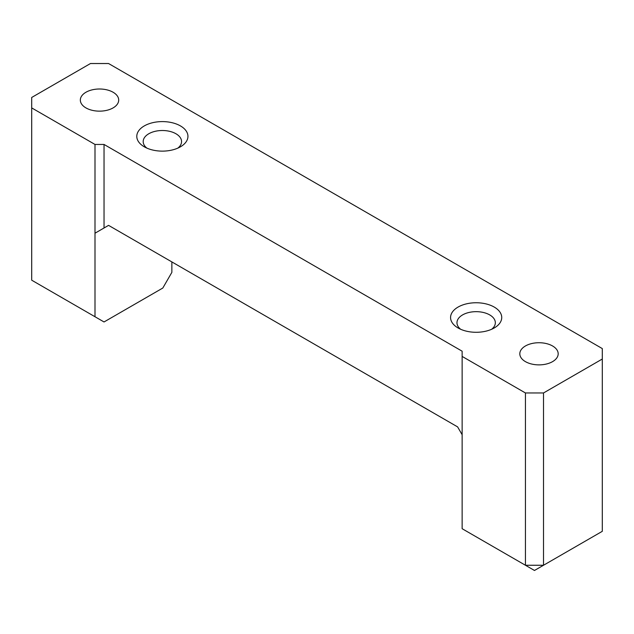 <?xml version="1.0" encoding="UTF-8"?>
<svg xmlns="http://www.w3.org/2000/svg" width="634" height="634" viewBox="0 0 634 634"><rect width="100%" height="100%" fill="white"/><g stroke="black" fill="none" stroke-linecap="round" stroke-linejoin="round"><path stroke-width="0.95" d="M177.869 148.102A19.186 11.071 0 0 0 181.554 141.58A19.186 11.071 0 0 0 175.935 133.75A19.186 11.071 0 0 0 155.029 131.349A19.186 11.071 0 0 0 143.189 141.58A19.186 11.071 0 0 0 146.866 148.102M180.452 125.92A25.574 14.764 180 0 1 180.452 146.803A25.574 14.764 180 0 1 144.283 146.803A25.574 14.764 180 0 1 144.283 125.92A25.574 14.764 180 0 1 180.452 125.92M104.039 227.986L94.997 233.209L108.565 225.371L104.039 227.986L104.039 144.449L462.138 351.196L462.138 528.708L525.435 565.251L543.52 565.251L534.478 570.473L525.435 565.251L525.435 392.961L462.138 356.419M602.3 359.026L602.3 531.316L543.52 565.251L543.52 392.961L602.3 359.026L602.3 348.581L108.565 63.527L90.48 63.527L31.7 97.462L31.7 107.907L94.997 144.449L104.039 144.449M94.997 144.449L94.997 316.738L104.039 321.961L162.819 288.026L171.862 272.366L171.862 261.921M31.7 107.907L31.7 280.196L94.997 316.738M113.082 92.239A19.186 11.071 0 0 0 92.184 89.846A19.186 11.071 0 0 0 80.336 100.077A19.186 11.071 0 0 0 85.955 107.907A19.186 11.071 0 0 0 106.861 110.308A19.186 11.071 0 0 0 118.701 100.077A19.186 11.071 0 0 0 113.082 92.239M460.656 329.268A19.186 11.071 180 0 1 456.971 322.738A19.186 11.071 180 0 1 468.811 312.507A19.186 11.071 180 0 1 489.717 314.908A19.186 11.071 180 0 1 495.336 322.738A19.186 11.071 180 0 1 491.651 329.268M494.243 307.078A25.574 14.764 0 0 0 458.065 307.078A25.574 14.764 0 0 0 458.065 327.96A25.574 14.764 0 0 0 494.243 327.96A25.574 14.764 0 0 0 494.243 307.078M543.52 392.961L525.435 392.961M525.435 361.634A19.186 11.071 180 0 1 519.817 353.804A19.186 11.071 180 0 1 531.657 343.573A19.186 11.071 180 0 1 552.563 345.974A19.186 11.071 180 0 1 558.182 353.804A19.186 11.071 180 0 1 546.342 364.035A19.186 11.071 180 0 1 525.435 361.634M462.138 434.726L457.613 426.896L108.565 225.371"/></g></svg>
